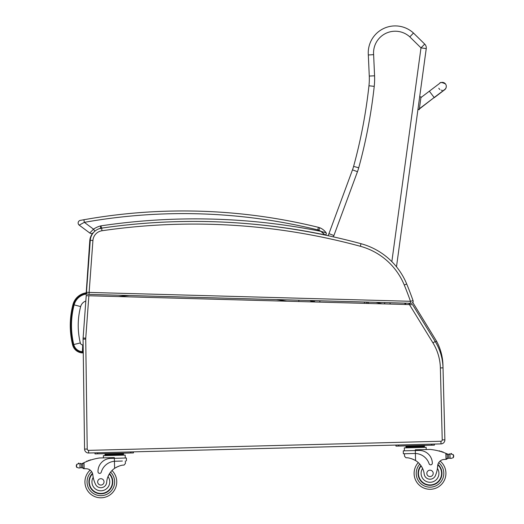 <?xml version="1.0" encoding="UTF-8"?>
<svg xmlns="http://www.w3.org/2000/svg" width="524" height="524" viewBox="0 0 524 524"><rect width="100%" height="100%" fill="white"/><g stroke="black" fill="none" stroke-linecap="round" stroke-linejoin="round"><path stroke-width="0.79" d="M82.327 352.901L82.373 352.102A9.779 9.779 0 0 1 73.353 344.641L72.581 344.825A82.51 82.451 -177 0 1 72.954 304.555L73.72 304.758L72.954 304.555A16.002 16.002 0 0 1 85.916 292.857A16.002 16.002 0 0 0 72.954 304.555A82.51 82.451 -177 0 0 72.581 344.825A10.578 10.578 0 0 0 82.327 352.901L83.264 352.947M314.348 301.968L312.677 300.783L312.225 301.438L312.677 300.783A36.091 36.091 0 0 0 312.37 300.573M86.362 295.687L86.106 294.062A14.77 14.77 0 0 0 74.139 304.857A81.285 81.227 -177 0 0 73.773 344.537A9.347 9.347 0 0 0 82.399 351.676L83.244 351.715M312.147 301.909L311.983 301.791A34.866 34.866 0 0 0 309.926 300.507M298.719 301.536L298.981 300.206M74.139 304.857L80.644 306.579A8.043 8.043 0 0 1 85.825 301.045M82.399 351.676L82.733 344.949A2.62 2.62 0 0 1 80.316 342.951A74.552 74.493 -177 0 1 80.644 306.579M405.111 304.47L404.764 303.127M405.452 303.147L405.805 304.49M83.355 359.497L84.541 447.018M440.37 367.927L443.022 367.861L444.883 439.826A3.976 3.976 0 0 1 441.012 443.9L431.711 444.142L441.012 443.9L440.939 441.254A1.323 1.323 0 0 0 442.23 439.891L440.37 367.927A50.396 50.396 0 0 0 432.948 342.879L409.454 304.588L412.617 304.673L435.208 341.497A53.048 53.048 0 0 1 443.022 367.861L442.95 365.097A53.048 53.048 0 0 0 436.616 341.301L435.49 341.956M436.616 341.301A53.048 53.048 0 0 1 442.95 365.097A53.048 53.048 0 0 0 436.616 341.301L412.801 302.479M410.403 303.285L409.074 303.913L409.486 304.588M324.304 234.896A637.918 637.918 0 0 1 328.116 235.702A637.918 637.918 0 0 0 324.304 234.896A637.918 637.918 0 0 1 328.116 235.702L328.948 233.632L333.899 235.538L357.466 171.695A47.743 47.743 0 0 0 358.717 167.791A521.4 521.4 0 0 0 374.228 86.355A68.965 68.965 0 0 0 374.568 75.816L373.625 54.647L368.326 54.981L369.269 76.052A63.659 63.659 0 0 1 368.955 85.779A516.094 516.094 0 0 1 353.602 166.39A42.437 42.437 0 0 1 352.488 169.861L328.948 233.632M90.252 240.752L89.781 240.719A13.264 13.264 0 0 1 92.945 232.99A13.264 13.264 0 0 0 89.781 240.719L86.205 292.811M409.454 304.588L86.218 295.68L83.113 337.987A13.264 13.264 0 0 0 83.074 339.133L84.567 449.088A3.976 3.976 0 0 0 88.648 453.011L431.711 444.142L431.756 445.204L434.403 445.138L434.376 444.077M283.425 301.11L97.824 296.001M441.012 443.9L440.939 441.254L431.638 441.49L88.582 450.365L88.648 453.011M410.423 303.285L410.475 301.293L89.119 292.418L89.06 294.403L410.423 303.285M411.504 301.045L413.063 300.658A332.57 332.57 0 0 0 406.709 283.988A68.965 68.965 0 0 0 361.016 243.706A637.918 637.918 0 0 0 101.591 228.137A13.264 13.264 0 0 0 90.285 240.287L92.931 240.477L89.119 292.418L86.467 292.248A1.991 1.991 0 0 0 88.399 294.383L89.06 294.403L88.399 294.383A1.991 1.991 0 0 1 86.467 292.248L90.285 240.287A13.264 13.264 0 0 1 93.639 232.401L93.108 232.859A2.653 2.653 0 0 1 89.761 233.003A2.653 2.653 0 0 0 92.945 232.99A2.653 2.653 0 0 1 89.761 233.003A2.653 2.653 0 0 0 93.108 232.859A2.653 2.653 0 0 1 89.761 233.003A2.653 2.653 0 0 0 92.945 232.99A13.264 13.264 0 0 0 89.781 240.719M413.063 300.658A1.991 1.991 0 0 1 411.13 303.304A1.991 1.991 0 0 0 413.063 300.658L410.475 301.293A329.923 329.923 0 0 0 404.259 284.997L406.709 283.988A68.965 68.965 0 0 0 361.016 243.706L360.322 246.267A66.312 66.312 0 0 1 404.259 284.997M373.625 54.647A21.667 21.667 0 0 1 409.82 36.877L420.995 47.88L424.715 44.095A5.306 5.306 0 0 1 426.248 48.594L420.995 47.88L391.847 261.627M396.491 266.801L426.248 48.594A5.306 5.306 0 0 0 424.715 44.095L413.475 33.032A26.973 26.973 0 0 0 368.326 54.981M409.82 36.877L413.475 33.032L409.82 36.877M390.249 302.728L389.921 304.051L390.249 302.728M368.326 303.455L368.392 303.2A1.323 1.323 0 0 0 367.278 303.422A1.323 1.323 0 0 1 368.392 303.2L367.403 302.093M366.066 302.06L366.538 303.403M368.392 303.2L369.577 303.488M314.623 300.638L314.426 301.968M323.812 233.796L324.749 234.844L323.812 233.789M245.684 223.532A636.588 636.588 0 0 1 324.749 234.844A1.323 1.323 0 0 0 326.105 232.787A14.056 14.056 0 0 0 319.804 227.776A10.611 10.611 0 0 0 318.389 227.324A566.306 566.306 0 0 0 83.886 219.739L81.567 220.159M320.95 231.366L324.749 234.844A1.323 1.323 0 0 0 326.105 232.787L320.93 231.359A639.241 639.241 0 0 0 100.752 225.89L100.32 228.765M82.203 220.041L83.886 219.739L84.351 222.346A563.654 563.654 0 0 1 317.754 229.898A7.958 7.958 0 0 1 318.815 230.239L319.804 227.776A10.611 10.611 0 0 0 318.389 227.324L317.754 229.898M101.957 228.392L100.752 225.89A22.48 22.48 0 0 0 93.508 229.178L84.351 222.346L79.196 225.124A2.653 2.653 0 0 1 80.303 220.388A2.653 2.653 0 0 0 79.196 225.124A2.653 2.653 0 0 1 80.303 220.388L83.886 219.739M293.735 229.198C290.774 228.739 290.774 228.739 293.735 229.198C296.689 229.663 296.689 229.663 293.735 229.198M323.694 233.671L322.122 232.224M80.303 220.388A2.653 2.653 0 0 0 79.196 225.124A2.653 2.653 0 0 1 80.303 220.388A2.653 2.653 0 0 0 79.196 225.124L89.761 233.003L93.508 229.178L94.89 231.182M122.374 461.035L114.428 461.271A15.032 15.032 0 0 0 101.263 472.17A1.664 1.664 0 0 1 97.995 471.757A13.021 13.021 0 0 1 110.675 458.408L126.382 458.002L126.461 460.93M80.015 467.808L79.183 468.063L80.015 467.808L79.91 463.799L81.325 463.786A4.467 4.467 0 0 0 82.589 463.373A56.389 56.389 0 0 1 83.414 462.961L82.707 464.12L82.792 467.506L82.72 464.696A50.546 50.546 0 0 0 82.681 464.716L82.753 467.506A0.413 0.413 0 0 1 82.216 467.912A4.467 4.467 0 0 0 81.43 467.749L80.015 467.808L81.43 467.749L81.325 463.786L79.91 463.799A0.413 0.413 0 0 1 80.735 463.845M118.863 453.679L104.99 454.033L105.01 454.832L105.029 455.625L105.01 454.832L123.507 454.354L123.487 453.555L118.863 453.679L118.883 454.472M79.085 463.589A0.413 0.413 0 0 0 78.744 463.111A0.413 0.413 0 0 0 78.273 463.465A2.089 2.089 0 0 1 79.065 463.583L76.609 464.415L76.288 466.19L76.687 467.362L79.183 468.063M133.45 452.919L133.423 451.858L133.45 452.919L133.423 451.858L133.45 452.919L130.803 452.985L130.771 451.924M446.448 453.574A56.389 56.389 0 0 1 447.293 453.941A4.467 4.467 0 0 0 447.784 454.125A0.413 0.413 0 0 0 447.254 454.531L447.273 455.284A50.546 50.546 0 0 0 447.227 455.271L447.3 458.081L447.214 454.694L445.852 453.332L446.009 459.365L447.3 458.081A1.251 1.251 0 0 1 446.081 459.365M450.804 453.981A0.413 0.413 0 0 1 451.118 453.483A0.413 0.413 0 0 1 451.609 453.81A2.089 2.089 0 0 0 450.823 453.974L453.319 454.675L453.719 455.847L453.398 457.622L450.935 458.448L450.09 458.238L450.935 458.448M449.585 454.295A4.467 4.467 0 0 0 449.985 454.229L448.577 454.288L448.682 458.251L450.09 458.238L448.682 458.251A4.467 4.467 0 0 0 447.902 458.454A0.413 0.413 0 0 1 447.345 458.081M414.104 473.788A15.917 15.917 0 0 0 437.016 487.667A15.917 15.917 0 0 0 440.094 461.061A15.917 15.917 0 0 1 437.016 487.667A15.917 15.917 0 0 1 414.104 473.788A15.917 15.917 0 0 0 437.016 487.667A15.917 15.917 0 0 0 440.094 461.061A15.917 15.917 0 0 1 437.016 487.667A15.917 15.917 0 0 1 414.104 473.788A15.917 15.917 0 0 0 437.016 487.667A15.917 15.917 0 0 0 440.094 461.061A15.917 15.917 0 0 1 437.016 487.667A15.917 15.917 0 0 1 418.296 462.607A15.917 15.917 0 0 0 414.104 473.788A15.917 15.917 0 0 1 418.296 462.607A15.917 15.917 0 0 0 414.104 473.788A15.917 15.917 0 0 1 418.296 462.607A15.917 15.917 0 0 0 414.104 473.788M84.076 468.725L82.792 467.506A1.251 1.251 0 0 0 84.076 468.725L84.154 468.725A37.59 37.59 0 0 1 86.257 468.731A6.825 6.825 0 0 1 92.813 474.803A29.239 29.239 0 0 0 95.427 484.078A5.849 5.849 0 0 0 106.68 482.283A18.491 18.491 0 0 1 114.612 468.338C118.496 466.072 121.64 464.991 124.05 465.089L125.406 463.471L125.347 460.956L125.406 463.471M115.346 461.218L114.428 461.271L114.612 468.338L115.549 467.729M116.289 467.303L117.127 466.877M117.874 466.537L118.424 466.314M83.414 462.961L83.997 462.685A56.389 56.389 0 0 1 99.547 457.976L114.337 457.59L114.428 461.271M109.614 453.915L109.634 454.708M89.846 460.327A0.413 0.413 0 0 1 90.613 460.079M88.274 460.891A0.413 0.413 0 0 1 89.034 460.609M86.702 461.5A0.413 0.413 0 0 1 87.462 461.199M82.104 463.576A0.413 0.413 0 0 1 82.661 463.956L82.753 467.506M76.275 465.607L76.288 466.19M103.425 457.878L103.366 455.67L125.19 455.107L125.269 458.035M94.975 452.847L95.001 453.908L130.803 452.985M109.503 473.663A11.934 11.934 0 0 1 96.37 492.946A11.934 11.934 0 0 1 92.493 473.362M111.998 470.532A15.917 15.917 0 0 1 94.595 496.523A15.917 15.917 0 0 1 90.148 470.107M106.68 482.283A18.491 18.491 0 0 1 108.003 476.571L109.182 474.187A18.491 18.491 0 0 0 108.003 476.571A8.915 8.915 0 0 1 103.759 490.313A8.915 8.915 0 0 1 93.2 477.312L92.813 474.803A6.825 6.825 0 0 0 92.683 474.017L92.813 474.803M109.3 473.991A11.567 11.567 0 0 1 105.232 492.586A11.567 11.567 0 0 1 92.617 473.762M97.667 481.969A3.183 3.183 0 0 0 102.514 484.602A3.183 3.183 0 0 0 102.37 479.087A3.183 3.183 0 0 0 97.667 481.969M404.535 456.253L404.469 453.745L404.535 456.253L405.976 457.799C408.379 457.576 411.576 458.493 415.565 460.557A18.491 18.491 0 0 1 424.211 474.076A5.849 5.849 0 0 0 435.542 475.281A29.239 29.239 0 0 0 437.671 465.888A6.825 6.825 0 0 1 443.907 459.483A37.59 37.59 0 0 1 446.009 459.365M411.654 458.736L412.218 458.932M412.984 459.227L413.842 459.614M414.602 460L415.565 460.557L415.388 453.489L414.464 453.483L415.388 453.489L415.309 450.535L403.284 450.843L403.356 453.771L414.464 453.483M415.388 453.489A15.032 15.032 0 0 1 429.097 463.694A1.664 1.664 0 0 0 432.339 463.118A13.021 13.021 0 0 0 418.99 450.437L415.309 450.535L415.29 449.808L430.08 449.428A56.389 56.389 0 0 1 445.852 453.332M453.719 455.847L453.732 456.43M447.784 454.125A4.467 4.467 0 0 0 448.577 454.288L449.992 454.229A0.413 0.413 0 0 0 449.166 454.315M405.943 446.251L424.44 445.773L424.46 446.572L405.962 447.051L405.943 446.251M419.816 445.898L419.835 446.69M410.567 446.134L410.587 446.926M424.479 447.365L424.46 446.572M439.885 451.275A0.413 0.413 0 0 0 439.105 451.066M441.49 451.754A0.413 0.413 0 0 0 440.71 451.518M443.088 452.284A0.413 0.413 0 0 0 442.315 452.022M404.397 450.817L404.318 447.889L426.15 447.326L426.202 449.526M395.928 445.066L395.961 446.127L431.756 445.204M420.949 465.613A11.934 11.934 0 0 0 435.064 484.189A11.934 11.934 0 0 0 437.92 464.428M437.671 465.888L437.416 468.41A8.915 8.915 0 0 1 432.719 481.864A8.915 8.915 0 0 1 422.593 468.436L421.296 466.118M437.815 464.834A11.567 11.567 0 0 1 434.815 483.894A11.567 11.567 0 0 1 421.165 465.928M433.197 473.29A3.183 3.183 0 0 0 428.35 470.657A3.183 3.183 0 0 0 428.494 476.172A3.183 3.183 0 0 0 433.197 473.29M446.029 87.901L446.225 87.095A3.976 3.976 -172.2 0 1 443.723 90.266A3.976 3.976 -172.2 0 0 446.225 87.095L446.258 86.886A3.976 3.976 -172.2 0 1 443.985 89.958M417.982 109.234L419.292 109.418L420.995 96.953L419.678 96.77L417.942 109.483L419.292 109.431L417.975 109.247M440.756 82.687A3.976 3.976 -172.2 0 1 446.258 86.886M442.276 90.325A3.976 3.976 -172.2 0 1 441.313 90.2M439.924 89.532A3.976 3.976 -172.2 0 1 438.817 88.255M419.259 109.66L417.949 109.47L419.259 109.66M73.353 344.641A81.718 81.659 -177 0 1 73.72 304.758A15.203 15.203 0 0 1 86.041 293.643L85.916 292.857M310.811 300.534A35.298 35.298 0 0 1 312.225 301.438L312.92 301.929M83.251 352.148L82.373 352.102M118.457 296.571A629.2 628.636 -177 0 1 129.199 295.51M276.272 299.577A629.2 628.636 -177 0 1 286.838 301.208M73.773 344.537L80.316 342.951M83.152 344.975L82.733 344.949M408.838 303.239A528.88 528.88 0 0 1 409.074 303.913M88.87 295.752L85.753 338.176A10.611 10.611 0 0 0 85.726 339.1L87.22 449.055A1.323 1.323 0 0 0 88.582 450.365M87.22 449.055L84.567 449.088M85.726 339.1L83.074 339.133M85.753 338.176L83.113 337.987M432.948 342.879L435.208 341.497M442.23 439.891L444.883 439.826M92.931 240.477A10.611 10.611 0 0 1 101.977 230.757A635.265 635.265 0 0 1 360.322 246.267M101.977 230.757L101.591 228.137M364.619 302.021L364.259 303.344M382.081 303.835L375.983 302.335M384.826 302.577L384.498 303.9M333.369 236.861L333.899 235.538M319.764 302.119L319.961 300.783M357.466 171.695L352.488 169.861M358.717 167.791L353.602 166.39M374.228 86.355L368.955 85.779M374.568 75.816L369.269 76.052M324.749 234.844C326.111 234.765 326.563 234.077 326.105 232.787A1.323 1.323 0 0 1 324.749 234.844A1.323 1.323 0 0 0 326.105 232.787A14.056 14.056 0 0 0 319.804 227.776M318.815 230.239A11.404 11.404 0 0 1 320.93 231.359M110.59 472.124A13.794 13.794 0 0 1 114.638 481.53A13.794 13.794 0 0 0 110.59 472.124A13.794 13.794 0 0 1 95.401 494.558A13.794 13.794 0 0 1 91.621 471.633A13.794 13.794 0 0 0 95.401 494.558A13.794 13.794 0 0 0 114.638 481.53A13.794 13.794 0 0 1 95.401 494.558A13.794 13.794 0 0 1 91.621 471.633M419.783 464.126A13.794 13.794 0 0 0 416.226 473.729A13.794 13.794 0 0 1 419.783 464.126A13.794 13.794 0 0 0 436.112 485.748A13.794 13.794 0 0 0 438.699 462.659A13.794 13.794 0 0 1 436.112 485.748A13.794 13.794 0 0 1 416.226 473.729A13.794 13.794 0 0 0 436.112 485.748A13.794 13.794 0 0 0 438.699 462.659M76.609 464.415L76.687 467.362M83.997 462.685L84.154 468.725M97.654 453.843L97.628 452.782M453.319 454.675L453.398 457.622M449.992 454.229L450.09 458.238M398.607 446.062L398.581 445M420.903 97.608L429.353 91.189L434.167 97.523L419.383 108.756M419.351 109.005L434.029 97.628M326.105 232.787L326.321 233.769M326.125 234.28L325.732 234.667M121.326 453.227L120.415 453.542M409.133 446.173L408.085 445.813L409.133 446.173M123.526 455.146L123.507 454.354M108.173 453.954L107.132 453.601M405.982 447.843L405.962 447.051M421.25 445.859L422.279 445.446M419.678 96.77L420.995 96.953M434.167 97.523L444.653 89.571M429.353 91.189L439.819 83.244C440.036 82.032 441.922 82.268 445.479 83.945M434.134 97.772L444.614 89.787L445.885 88.261"/></g></svg>
